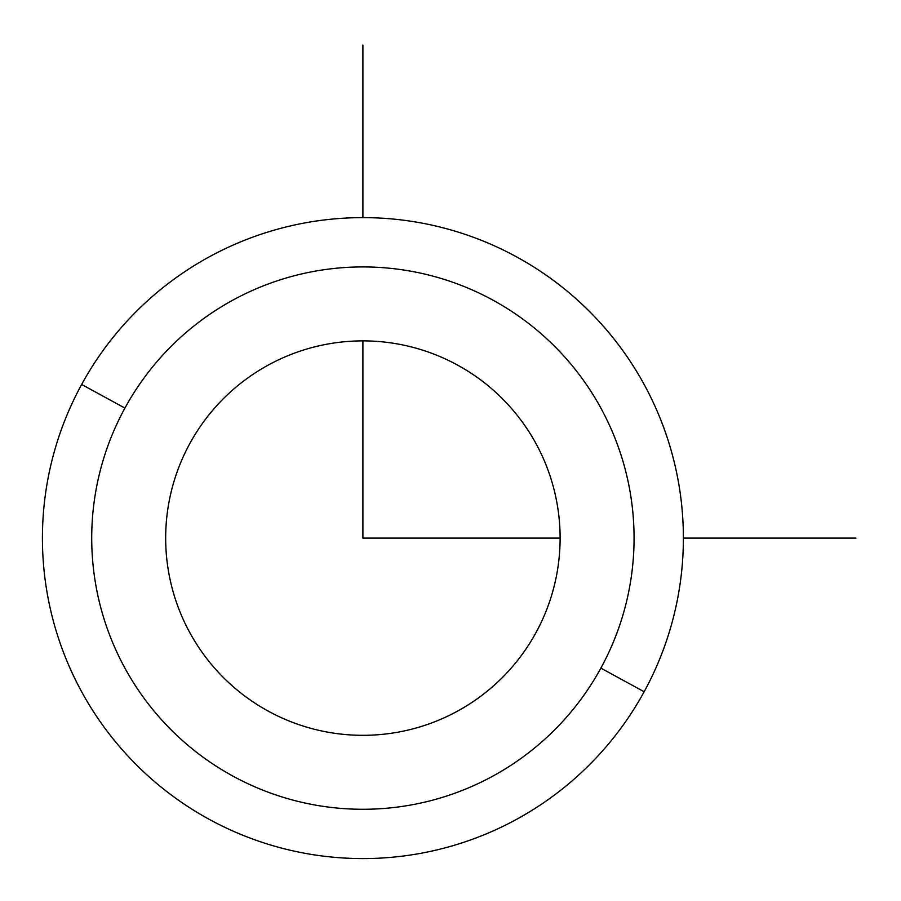 <?xml version="1.0" encoding="UTF-8"?>
<svg xmlns="http://www.w3.org/2000/svg" width="901" height="901" viewBox="0 0 901 901"><rect width="100%" height="100%" fill="white"/><g stroke="black" fill="none" stroke-linecap="round" stroke-linejoin="round"><path stroke-width="1.35" d="M644.147 691.754A320.486 320.486 0 0 0 516.543 256.853A320.486 320.486 0 0 0 81.653 384.457A320.486 320.486 0 0 0 209.246 819.347A320.486 320.486 0 0 0 644.147 691.754L600.877 668.114A271.178 271.178 0 0 0 492.903 300.123A271.178 271.178 0 0 0 124.912 408.097L81.653 384.457A320.486 320.486 0 0 1 516.543 256.853A320.486 320.486 0 0 1 644.147 691.754A320.486 320.486 0 0 1 209.246 819.347A320.486 320.486 0 0 1 81.653 384.457L124.912 408.097A271.178 271.178 0 0 0 232.886 776.088A271.178 271.178 0 0 0 600.877 668.114L644.147 691.754M189.818 443.551A197.218 197.218 0 0 1 457.449 365.029A197.218 197.218 0 0 1 535.971 632.648A197.218 197.218 0 0 1 268.352 711.182A197.218 197.218 0 0 1 189.818 443.551A197.218 197.218 0 0 0 268.352 711.182A197.218 197.218 0 0 0 535.971 632.648A197.218 197.218 0 0 0 457.449 365.029A197.218 197.218 0 0 0 189.818 443.551M600.877 668.114A271.178 271.178 0 0 1 232.886 776.088A271.178 271.178 0 0 1 124.912 408.097A271.178 271.178 0 0 1 492.903 300.123A271.178 271.178 0 0 1 600.877 668.114M362.9 340.882L362.9 538.1L560.118 538.1M683.386 538.1L855.95 538.1M362.9 217.614L362.9 45.05"/></g></svg>

